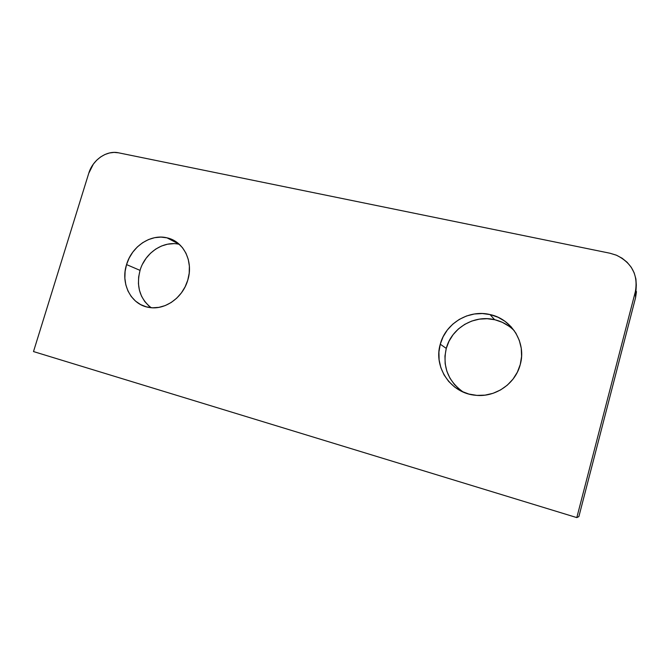 <?xml version="1.0" encoding="UTF-8"?>
<svg xmlns="http://www.w3.org/2000/svg" width="670" height="670" viewBox="0 0 670 670"><rect width="100%" height="100%" fill="white"/><g stroke="black" fill="none" stroke-linecap="round" stroke-linejoin="round"><path stroke-width="1" d="M509.116 326.282L502.349 322.329L494.937 319.774L487.182 318.702L479.36 319.138L471.772 321.056L464.704 324.372L458.414 328.953L453.121 334.64L449.026 341.206L446.27 348.417L440.274 344.204C445.558 323.401 468.832 309.305 490.038 314.548C511.704 318.945 526.545 342.839 520.263 364.505L521.578 356.432L521.26 348.3L519.317 340.419L515.85 333.116L511.001 326.659L504.971 321.307L498.011 317.245L490.381 314.624L482.4 313.535L474.352 313.996L466.546 315.98L459.268 319.406L452.786 324.146L447.334 330L443.113 336.776L440.274 344.204L438.925 352.018L439.118 359.941L440.852 367.671L444.068 374.924L448.657 381.414L454.469 386.908L461.278 391.171L468.849 394.044L476.873 395.384L485.055 395.141L493.07 393.298L500.591 389.923L507.324 385.149L512.994 379.153L517.366 372.177L520.263 364.505C515.473 383.667 495.49 397.411 475.968 395.308C451.019 393.642 433.205 367.361 440.274 344.204L446.27 348.417C442.326 366.607 448.004 381.171 463.305 392.109M179.342 244.341C163.463 240.404 145.047 252.758 140.047 270.378L126.555 264.583C131.739 246.434 150.708 233.704 166.964 237.825C183.538 241.192 193.739 261.392 187.776 280.119L189.208 273.151L189.376 266.158L188.27 259.416L185.958 253.21L182.525 247.758L178.12 243.285L172.91 239.944L167.115 237.858L160.951 237.096L154.661 237.683L148.472 239.584L142.626 242.716L137.333 246.954L132.786 252.146L129.151 258.101L126.555 264.583L125.114 271.367L124.863 278.201L125.826 284.834L127.978 291.006L131.236 296.492L135.491 301.073L140.583 304.574L146.328 306.843L152.509 307.79L158.882 307.363L165.197 305.579L171.21 302.48L176.679 298.2L181.386 292.907L185.129 286.793L187.776 280.119C182.843 297.681 165.046 310.243 149.402 307.488C131.286 305.168 120.24 283.829 126.555 264.583L140.047 270.378C136.069 286.165 139.77 298.602 151.135 307.697M636.475 291.634L635.554 297.756L635.361 291.651C638.284 275.102 632.003 262.958 616.492 255.237L609.96 253.227L118.498 152.802C106.698 150.122 92.644 159.895 88.742 173.321L93.365 164.083L96.723 160.18L100.626 156.948L104.914 154.519L109.436 152.986L114.026 152.4L118.498 152.802L609.96 253.227L616.291 255.144L622.095 258.21L627.137 262.297L631.232 267.255L634.188 272.899L635.905 279.005L636.307 285.345L635.361 291.651L576.803 517.6L33.5 351.566L88.742 173.321L33.5 351.566L576.803 517.6L578.88 516.578L576.803 517.6L635.361 291.651L635.554 297.756L578.88 516.578L635.554 297.756L636.232 286.45M140.047 270.378L138.648 276.986L138.43 283.644L139.393 290.11L141.512 296.132L144.712 301.483L148.891 305.956M173.639 243.662L167.483 244.215L161.436 246.049L155.716 249.089L150.549 253.21L146.11 258.26L142.568 264.055M514.401 330.88C508.882 325.243 502.282 321.516 494.602 319.699C474 314.573 451.387 328.216 446.27 348.417L444.964 356.005L445.156 363.693L446.848 371.197L449.989 378.24L454.461 384.547L460.114 389.881M166.964 237.825L179.208 244.215M490.038 314.548L494.602 319.699"/></g></svg>
